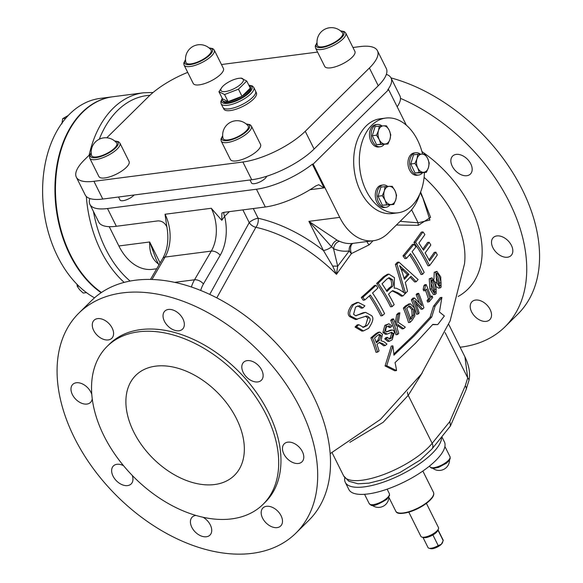 <?xml version="1.0" encoding="UTF-8"?>
<svg xmlns="http://www.w3.org/2000/svg" width="583" height="583" viewBox="0 0 583 583"><rect width="100%" height="100%" fill="white"/><g stroke="black" fill="none" stroke-linecap="round" stroke-linejoin="round"><path stroke-width="0.87" d="M133.755 431.996A70.237 46.079 45.4 0 1 135.795 375.35A70.237 46.079 45.4 0 1 217.918 392.986A70.237 46.079 45.4 0 1 234.446 475.342A70.237 46.079 45.4 0 1 133.755 431.996M255.733 91.509L256.374 92.806A18.19 6.129 153.5 0 1 242.834 106.405A18.19 6.129 153.5 0 1 223.821 109.036L223.172 107.746M241.114 78.195L246.74 81.015L238.462 89.177L224.557 94.526L218.938 91.706L222.196 86.984A12.491 4.205 -26.5 0 0 225.92 91.487A12.491 4.205 -26.5 0 0 241.1 83.923A12.491 4.205 -26.5 0 0 239.744 78.231A12.491 4.205 -26.5 0 0 238.841 78.319A12.491 4.205 -26.5 0 0 222.196 86.984M249.014 85.584A15.406 5.189 153.5 0 1 250.173 86.59A15.406 5.189 153.5 0 1 250.282 88.113L242.003 96.282L228.099 101.631L222.48 98.811L218.938 91.706M238.462 89.177L242.003 96.282A15.406 5.189 153.5 0 0 250.282 88.113L246.74 81.015M250.173 86.59L250.639 87.537A15.406 5.189 153.5 0 1 239.168 99.052A15.406 5.189 153.5 0 1 223.063 101.289L222.589 100.342A15.406 5.189 153.5 0 1 222.48 98.811M253.787 87.443L255.558 90.999A18.262 6.151 153.5 0 1 241.96 104.648A18.262 6.151 153.5 0 1 222.874 107.294L221.103 103.745A18.262 6.151 -26.5 0 0 240.189 101.099A18.262 6.151 -26.5 0 0 253.787 87.443L252.373 85.963L248.781 85.118M242.003 96.282A15.406 5.189 153.5 0 1 228.099 101.631L224.557 94.526M228.099 101.631A15.406 5.189 153.5 0 1 222.589 100.342M344.801 477.747A53.381 17.978 -26.5 0 0 345.311 482.389L348.853 489.487A53.381 17.978 -26.5 0 0 367.946 493.961A53.381 17.978 -26.5 0 0 444.771 447.146A53.381 17.978 -26.5 0 0 444.392 441.856L441.863 436.776M345.311 482.389A53.381 17.978 -26.5 0 0 397.759 476.275A53.381 17.978 -26.5 0 0 441.506 437.214M437.942 530.085L443.211 540.66L441.302 544.311L438.205 545.601L432.899 534.946A8.432 2.835 153.5 0 1 423.673 537.562L421.983 537.118A9.831 3.309 153.5 0 1 420.875 536.345L408.821 512.173M426.421 503.399L438.474 527.571A9.831 3.309 153.5 0 1 438.416 528.919L437.76 530.537A8.432 2.835 153.5 0 1 432.899 534.946M442.752 541.979L442.41 542.809A7.025 2.368 153.5 0 1 441.302 544.311A7.025 2.368 153.5 0 1 430.669 548.661L428.986 548.217A8.432 2.835 153.5 0 1 428.031 547.554L422.952 537.373M438.205 545.601A8.432 2.835 153.5 0 1 428.986 548.217M438.037 529.852L443.116 540.033A8.432 2.835 153.5 0 1 443.211 540.66M438.416 528.919A9.831 3.309 153.5 0 1 431.15 534.924A9.831 3.309 153.5 0 1 421.983 537.118M387.651 186.392A11.237 7.594 82.6 0 0 383.14 184.986A11.237 7.594 82.6 0 0 376.99 196.558A11.237 7.594 82.6 0 0 386.026 207.278A11.237 7.594 82.6 0 0 389.845 205.005M386.026 207.278L384.379 207.49A11.237 7.594 -97.4 0 1 375.35 196.77A11.237 7.594 -97.4 0 1 381.493 185.205L383.14 184.986M395.004 190.743L396.571 195.312L395.755 199.831A9.131 6.165 82.6 0 0 395.004 190.743A9.131 6.165 82.6 0 0 389.276 186.341L392.25 186.32L395.004 190.743M393.744 204.502L390.77 204.516A9.131 6.165 82.6 0 0 395.755 199.831L393.744 204.502L382.375 205.238L378.061 196.245L380.881 187.063L389.276 186.341A9.131 6.165 82.6 0 0 384.299 191.027L385.115 186.516M386.609 204.691L385.042 200.115A9.131 6.165 82.6 0 0 390.77 204.516L382.375 205.238M382.288 195.699L384.299 191.027A9.131 6.165 82.6 0 0 385.042 200.115L382.288 195.699L378.061 196.245M381.865 125.892A11.237 7.594 82.6 0 0 381.654 125.731A11.237 7.594 82.6 0 0 377.347 124.485A11.237 7.594 82.6 0 0 371.262 136.604A11.237 7.594 82.6 0 0 380.233 146.77A11.237 7.594 82.6 0 0 384.059 144.497M380.233 146.77L378.586 146.982A11.237 7.594 -97.4 0 1 369.622 136.816A11.237 7.594 -97.4 0 1 375.7 124.696L377.347 124.485M384.984 144.008L380.816 144.183L379.256 139.607A9.131 6.165 82.6 0 0 384.984 144.008A9.131 6.165 82.6 0 0 389.961 139.322L387.957 143.994L384.984 144.008M376.501 135.19L378.505 130.519A9.131 6.165 82.6 0 0 379.256 139.607L376.501 135.19L372.267 135.737L375.088 126.555L383.49 125.833A9.131 6.165 82.6 0 0 378.505 130.519L379.322 126.008M389.211 130.235L390.778 134.811L389.961 139.322A9.131 6.165 82.6 0 0 389.211 130.235A9.131 6.165 82.6 0 0 383.49 125.833L386.456 125.819L389.211 130.235M380.816 144.183L376.582 144.73L387.957 143.994M376.582 144.73L372.267 135.737M416.976 158.787L417.792 154.276L421.954 154.101A9.131 6.165 82.6 0 0 416.976 158.787A9.131 6.165 82.6 0 0 417.727 167.875L414.972 163.459L416.976 158.787M424.927 154.08L427.682 158.503A9.131 6.165 82.6 0 0 421.954 154.101L424.927 154.08M429.248 163.072L428.432 167.591A9.131 6.165 82.6 0 0 427.682 158.503L429.248 163.072M423.455 172.276L419.286 172.451L417.727 167.875A9.131 6.165 82.6 0 0 423.455 172.276A9.131 6.165 82.6 0 0 428.432 167.591L426.428 172.262L423.455 172.276M426.428 172.262L422.194 172.808L415.052 172.998L419.286 172.451M415.052 172.998L410.738 164.005L414.972 163.459M410.738 164.005L413.558 154.823L417.792 154.276M420.328 154.16A11.237 7.594 82.6 0 0 415.817 152.753A11.237 7.594 82.6 0 0 409.732 164.872A11.237 7.594 82.6 0 0 418.703 175.038A11.237 7.594 82.6 0 0 421.983 173.362A11.237 7.594 82.6 0 0 422.522 172.765M418.703 175.038L417.056 175.25A11.237 7.594 -97.4 0 1 408.085 165.084A11.237 7.594 -97.4 0 1 414.17 152.965L415.817 152.753M76.971 284.264L77.248 286.311L79.631 289.751L83.201 293.045L86.473 292.622M78.829 286.107L77.248 286.311M134.126 194.992A8.432 2.835 153.5 0 1 126.147 199.903A8.432 2.835 153.5 0 1 120.011 199.984L118.531 197.01M266.642 176.277A8.432 2.835 153.5 0 1 259.253 182.231A8.432 2.835 153.5 0 1 251.499 182.953L250.02 179.979M76.344 177.174L85.191 194.933A49.161 16.557 -26.5 0 0 102.776 199.051L251.732 179.761A49.161 16.557 -26.5 0 0 314.106 149.044L378.25 85.759A49.161 16.557 -26.5 0 0 386.296 68.481L377.441 50.721A49.161 16.557 153.5 0 1 369.396 68.007L305.252 131.292A49.161 16.557 153.5 0 1 242.885 162.008L93.929 181.298A49.161 16.557 153.5 0 1 76.344 177.174A49.161 16.557 153.5 0 1 84.382 159.895L90.066 154.284M68.328 115.427L62.694 118.648L61.849 123.895M65.784 118.254L62.694 118.648M95.488 157.016A14.05 4.73 -26.5 0 0 110.69 151.194A14.05 4.73 -26.5 0 0 116.6 142.879A14.4 14.4 0 0 0 91.546 155.377A14.05 4.73 -26.5 0 0 95.488 157.016M119.916 143.126L129.062 161.476A16.856 5.677 153.5 0 1 126.307 167.401A16.856 5.677 153.5 0 1 103.475 178.063A16.856 5.677 153.5 0 1 98.891 176.518L89.746 158.175A16.856 5.677 -26.5 0 0 94.329 159.713A16.856 5.677 -26.5 0 0 112.031 153.074A16.856 5.677 -26.5 0 0 119.916 143.126L118.546 141.705L114.618 140.933M189.818 63.955A14.05 4.73 -26.5 0 0 205.019 58.125A14.05 4.73 -26.5 0 0 210.937 49.81A14.4 14.4 0 0 0 185.875 62.315A14.05 4.73 -26.5 0 0 189.818 63.955M214.252 50.065L223.398 68.408A16.856 5.677 153.5 0 1 220.636 74.332A16.856 5.677 153.5 0 1 197.805 84.994A16.856 5.677 153.5 0 1 193.228 83.449L184.082 65.107A16.856 5.677 -26.5 0 0 188.659 66.644A16.856 5.677 -26.5 0 0 206.367 60.005A16.856 5.677 -26.5 0 0 214.252 50.065L212.875 48.637L208.954 47.864M89.862 198.511A49.161 16.557 -26.5 0 0 89.913 204.4A49.161 16.557 -26.5 0 0 107.498 208.525L256.454 189.227A49.161 16.557 -26.5 0 0 312.328 164.209L313.166 164.1L388.628 89.644L387.797 89.753A49.161 16.557 -26.5 0 0 391.018 77.947A49.161 16.557 -26.5 0 0 386.347 74.362M226.976 139.993A14.05 4.73 -26.5 0 0 242.178 134.163A14.05 4.73 -26.5 0 0 248.096 125.848A14.4 14.4 0 0 0 223.034 138.353A14.05 4.73 -26.5 0 0 226.976 139.993M251.411 126.103L260.557 144.446A16.856 5.677 153.5 0 1 257.795 150.37A16.856 5.677 153.5 0 1 234.964 161.032A16.856 5.677 153.5 0 1 230.387 159.487L221.241 141.144A16.856 5.677 -26.5 0 0 225.818 142.682A16.856 5.677 -26.5 0 0 243.526 136.043A16.856 5.677 -26.5 0 0 251.411 126.103L250.034 124.675L246.113 123.902M321.313 46.924A14.05 4.73 -26.5 0 0 336.515 41.094A14.05 4.73 -26.5 0 0 342.425 32.779A14.4 14.4 0 0 0 317.371 45.285A14.05 4.73 -26.5 0 0 321.313 46.924M345.741 33.034L354.887 51.377A16.856 5.677 153.5 0 1 352.132 57.302A16.856 5.677 153.5 0 1 329.3 67.963A16.856 5.677 153.5 0 1 324.716 66.426L315.571 48.076A16.856 5.677 -26.5 0 0 320.154 49.621A16.856 5.677 -26.5 0 0 337.856 42.974A16.856 5.677 -26.5 0 0 345.741 33.034L344.371 31.606L340.443 30.833M422.573 154.087A47.762 32.254 82.6 0 0 385.764 118.065A47.762 32.254 82.6 0 0 371.837 125.185A47.762 32.254 82.6 0 0 362.247 180.584A47.762 32.254 82.6 0 0 398.036 212.795A47.762 32.254 82.6 0 0 424.439 172.517M398.036 212.795L392.381 213.524A47.762 32.254 -97.4 0 1 356.592 181.313A47.762 32.254 -97.4 0 1 366.182 125.921A47.762 32.254 -97.4 0 1 380.116 118.801L385.764 118.065M112.738 96.771A103.949 70.208 82.6 0 0 112.483 96.807A103.949 70.208 82.6 0 0 69.989 254.982A103.949 70.208 82.6 0 0 101.143 292.71M112.483 96.807L100.152 98.403A103.949 70.208 82.6 0 0 57.659 256.578A103.949 70.208 82.6 0 0 94.512 297.833M101.457 292.498A103.949 70.208 -97.4 0 1 55.706 180.599A103.949 70.208 -97.4 0 1 113 96.734L143.462 92.792A103.949 70.208 82.6 0 0 89.119 155.224M156.696 268.77L152.52 269.317A50.568 34.157 -97.4 0 1 118.859 245.968L109.232 226.67M103.963 435.858A110.967 72.802 45.4 0 1 107.185 346.353A110.967 72.802 45.4 0 1 236.946 374.213A110.967 72.802 45.4 0 1 263.057 504.339A110.967 72.802 45.4 0 1 103.963 435.858M419.709 194.197A50.568 34.157 -97.4 0 1 409.266 212.329L388.132 233.171A50.568 34.157 -97.4 0 1 373.382 240.713A50.568 34.157 -97.4 0 1 339.721 217.364L313.166 164.1M388.628 89.644L406.358 125.207M167.088 227.406C165.149 223.041 162.118 220.87 158 220.884L116.352 226.277A49.161 16.557 153.5 0 1 98.767 222.152L89.913 204.4M310.003 189.708L324.133 187.879L318.726 184.731L315.869 185.882A49.161 16.557 153.5 0 1 265.309 206.987L223.661 212.38L221.89 213.035L221.78 220.316L224.63 216.322A7.025 4.606 45.4 0 1 223.945 212.343M429.117 301.79A344.998 116.177 -26.5 0 0 432.681 297.549A131.576 86.32 -134.6 0 0 432.229 296.062A345.945 116.498 153.5 0 1 430.946 297.607A132.013 86.605 -134.6 0 0 426.209 284.591A352.292 118.633 153.5 0 1 425.444 285.495L424.737 289.299A132.72 87.071 45.4 0 1 425.255 290.618A351.192 118.262 -26.5 0 0 426.603 289.03A132.312 86.809 45.4 0 1 430.006 298.722A346.105 116.549 153.5 0 1 428.665 300.311A132.72 87.071 45.4 0 1 429.117 301.79L427.528 302.001A130.592 85.679 -134.6 0 0 427.077 300.515A343.781 115.769 -26.5 0 0 428.418 298.933A130.191 85.41 -134.6 0 0 425.473 290.363M424.737 289.299L423.171 289.503L423.885 285.699A350.15 117.912 -26.5 0 0 424.643 284.796L426.209 284.591M425.255 290.618L423.695 290.815A130.592 85.679 -134.6 0 0 423.171 289.503M432.229 296.062L430.633 296.266M425.444 285.495L423.885 285.699M430.006 298.722L428.418 298.933M428.665 300.311L427.077 300.515M396.972 264.216L405.528 293.278A353.735 119.121 -26.5 0 0 407.502 291.209A145.51 106.449 -108 0 0 405.287 282.449A353.101 118.91 -26.5 0 0 410.928 276.291A145.349 71.556 23.8 0 1 416.182 281.742A353.735 119.121 -26.5 0 0 418.113 279.541L398.896 262.11A346.098 116.549 153.5 0 1 396.972 264.216L395.391 264.42A343.788 115.769 -26.5 0 0 397.315 262.314L398.896 262.11M399.566 265.637L403.655 269.426A144.999 71.643 24 0 1 408.96 274.374A352.533 118.713 153.5 0 1 404.383 279.359A146.049 107.002 -107 0 0 401.745 270.876L399.566 265.637M408.96 274.374L407.408 274.571A142.769 70.543 -156 0 0 402.088 269.63L400.856 268.515M404.063 278.244A350.39 117.992 -26.5 0 0 407.408 274.571M405.528 293.278L405.003 293.344M416.182 281.742L414.63 281.939A143.126 70.456 -156.2 0 0 410.097 277.216M403.779 292.513L395.391 264.42M422.566 274.309A353.735 119.121 -26.5 0 0 424.147 272.385A131.219 86.087 -134.6 0 0 412.086 251.725A347.14 116.899 -26.5 0 0 415.89 246.952A129.623 85.038 -134.6 0 0 414.003 244.219L404.58 255.697A133.019 87.268 45.4 0 1 406.453 258.429A347.497 117.023 -26.5 0 0 410.505 253.641A131.787 86.459 45.4 0 1 422.566 274.309L421.006 274.513A129.652 85.06 -134.6 0 0 409.55 254.786M406.453 258.429L404.879 258.633A130.898 85.876 -134.6 0 0 402.991 255.901L412.392 244.43L414.003 244.219M404.58 255.697L402.991 255.901M378.221 283.221A135.409 88.835 45.4 0 1 392.104 306.629A353.735 119.121 -26.5 0 0 394.166 304.647A135.496 88.893 -134.6 0 0 388.533 294.175A352.351 118.655 -26.5 0 0 390.887 291.894L392.862 290.662L398.429 293.03A164.829 61.353 14.2 0 1 402.897 295.982A353.735 119.121 -26.5 0 0 405.28 293.533A164.574 61.375 -165.8 0 0 399.442 289.671L396.076 288.162L394.232 288.184L394.458 277.654L388.919 274.119L385.02 276.604A346.324 116.622 153.5 0 1 378.221 283.221L376.647 283.425A344.021 115.849 -26.5 0 0 383.446 276.808L387.345 274.323L388.919 274.119M386.85 279.082L389.218 277.705L392.483 279.68C393.729 284.125 393.328 286.654 391.28 287.266A351.505 118.371 153.5 0 1 386.952 291.5A135.496 88.893 -134.6 0 0 382.04 283.797A347.913 117.161 -26.5 0 0 386.85 279.082M386.449 290.684A349.341 117.642 -26.5 0 0 389.728 287.463C391.769 286.953 392.162 284.424 390.923 279.876L388.424 277.938M392.104 306.629L390.559 306.826A133.296 87.45 -134.6 0 0 376.647 283.425M402.897 295.982L401.359 296.186A162.475 60.479 -165.8 0 0 396.885 293.234L392.126 290.866M372.45 337.674A131.984 86.59 45.4 0 1 377.624 352.125L376.028 352.329A129.849 85.191 -134.6 0 0 370.89 337.87A350.15 117.912 -26.5 0 0 375.634 333.819L378.207 332.295L379.766 332.091L377.194 333.614A352.3 118.633 153.5 0 1 372.45 337.674L370.89 337.87M377.624 352.125A344.99 116.177 -26.5 0 0 379.059 350.908A132.297 86.794 -134.6 0 0 376.961 344.458A349.042 117.54 -26.5 0 0 378.6 343.059L379.409 342.447L382.9 343.773A160.179 59.626 14.2 0 1 385.232 345.588A345.355 116.294 -26.5 0 0 386.952 344.079A160.442 59.838 -165.8 0 0 383.898 341.704L381.012 340.778L382.492 334.292L379.766 332.091M374.534 338.045A351.811 118.473 -26.5 0 0 377.901 335.152L379.453 334.307L381.078 335.531L379.402 340.21A349.88 117.824 153.5 0 1 376.37 342.811A132.297 86.794 -134.6 0 0 374.534 338.045M376.05 341.944A347.665 117.074 -26.5 0 0 377.835 340.414L379.511 335.735L378.607 334.627M385.232 345.588L383.643 345.792A157.76 58.723 -165.8 0 0 381.318 343.977L379.154 342.615M379.409 342.447L379.868 342.308M355.586 319.542L366.262 316.095L367.873 316.278L369.396 317.786C370.919 319.149 370.154 321.75 367.101 325.584L363.5 327.303L358.771 324.665A349.509 136.772 149.7 0 1 356.585 326.837L363.486 330.918L368.624 328.287C373.054 321.882 374.002 317.648 371.48 315.585L365.599 312.386L355.637 315.76L353.589 314.281L355.506 307.263L356.315 306.643L359.66 305.747L362.823 307.992A347.366 134.411 -30 0 0 364.892 305.835L358.246 302.373L353.546 304.647C349.29 311.133 348.561 315.068 351.36 316.445L357.248 319.324L355.586 319.542L349.778 316.649C347.118 314.419 347.84 310.484 351.95 304.851L356.709 302.57M356.337 315.753L355.637 315.76M355.666 315.76L362.925 312.831L365.599 312.386M362.823 307.992L361.249 308.188L357.758 305.9M356.585 326.837L355.018 327.041A347.366 135.934 -30.3 0 0 357.204 324.869L358.771 324.665M363.486 330.918L361.926 331.122L355.018 327.041M362.735 327.347L365.548 325.788L367.844 317.99L365.439 316.27M387.52 337.382A343.205 134.309 149.7 0 1 386.289 338.672L384.722 338.876A340.866 133.39 -30.3 0 0 385.946 337.586L387.52 337.382L389.684 339.051L391.601 338.045L390.027 338.249L391.703 333.534L390.923 332.536M388.948 339L390.027 338.249M386.289 338.672L389.451 341.252L392.191 339.714L394.465 332.019L393.43 330.401L392.374 329.978L386.602 331.909L385.713 330.976C385.88 327.908 386.376 326.487 387.185 326.728L389.211 325.831L390.712 327.274A347.133 134.323 -30 0 0 391.9 325.992L388.905 323.784L386.434 325.103L384.467 332.266L387.09 334.11L391.412 332.354L393.27 333.33L391.601 338.045M391.412 332.354L391.82 332.259M385.523 334.314L387.134 334.103L385.523 334.314L382.907 332.47L384.882 325.299L388.905 323.784M390.712 327.274L389.153 327.478L387.972 326.13M386.369 331.822L390.384 330.175M387.921 341.449L384.722 338.876M431.726 316.984L414.287 335.874L393.926 355.193A136.262 94.985 -124.4 0 0 392.884 345.857L386.74 365.723L396.549 370.584A134.848 81.154 -143.7 0 0 395.041 362.604L415.431 343.285L432.812 324.403L437.767 324.578L444.363 315.964L439.436 312.007L441.914 297.381L435.151 306.017L431.726 316.984L430.072 317.196L433.519 306.228L440.267 297.592L441.914 297.381M437.767 324.578L432.586 324.665M396.549 370.584L394.793 370.81L385.064 365.942L391.28 346.062L392.884 345.857M386.74 365.723L385.064 365.942M435.151 306.017L433.519 306.228M393.824 354.012L413.325 335.4L430.072 317.196M410.447 303.83L406.883 305.871A352.409 118.677 153.5 0 1 404.879 307.904A135.511 88.9 45.4 0 1 410.104 322.348A345.77 116.44 -26.5 0 0 412.123 320.3L414.819 315.986L414.498 308.108L410.447 303.83L408.479 304.049M410.104 322.348L408.523 322.552A133.405 87.523 -134.6 0 0 403.334 308.101A350.266 117.955 -26.5 0 0 405.338 306.075L408.894 304.034M410.002 306.002L413.318 309.311L413.719 315.17L411.642 318.588A346.819 116.789 153.5 0 1 410.753 319.491A135.467 88.878 -134.6 0 0 406.73 308.371A351.935 118.509 -26.5 0 0 407.619 307.467L409.754 306.046M404.879 307.904L403.334 308.101M410.068 318.792L412.152 315.374L411.758 309.515L408.698 306.184M413.719 315.17L412.152 315.374M370.351 294.998A134.52 88.252 45.4 0 1 382.375 315.665A353.735 119.121 -26.5 0 0 384.576 313.669A134.782 88.427 -134.6 0 0 372.552 293.001A347.942 117.168 -26.5 0 0 377.908 288.024A135.271 88.747 -134.6 0 0 376.042 285.291A346.134 116.564 153.5 0 1 362.888 297.25A133.689 87.705 45.4 0 1 364.769 299.983A347.789 117.117 -26.5 0 0 370.351 294.998M376.042 285.291L374.468 285.495A343.824 115.784 -26.5 0 1 361.307 297.454L362.888 297.25M382.375 315.665L380.83 315.869A132.407 86.867 -134.6 0 0 369.287 295.96M364.769 299.983L363.187 300.187A131.569 86.313 -134.6 0 0 361.307 297.454M422.711 309.077A345.457 116.33 -26.5 0 0 423.892 307.766A133.988 87.909 -134.6 0 0 418.689 293.322L417.137 293.519A350.215 117.934 -26.5 0 1 416.153 294.612L417.705 294.408A134.185 88.033 45.4 0 1 421.961 305.827L414.455 297.957L412.902 298.153A350.245 117.941 -26.5 0 1 411.343 299.822L412.895 299.626A134.921 88.514 45.4 0 1 418.106 314.069A345.632 116.389 -26.5 0 0 419.133 312.976A134.79 88.427 -134.6 0 0 414.732 300.507L422.711 309.077L421.13 309.281L415.883 303.444M418.106 314.069L416.524 314.273A132.807 87.129 -134.6 0 0 411.343 299.822M418.689 293.322A352.358 118.655 153.5 0 1 417.705 294.408M419.345 302.934A132.064 86.641 -134.6 0 0 416.153 294.612M414.455 297.957A352.387 118.67 153.5 0 1 412.895 299.626M415.533 242.229A128.872 84.55 45.4 0 1 429.525 265.615A353.735 119.121 -26.5 0 0 437.286 254.953A124.07 81.401 -134.6 0 0 435.865 252.155A353.641 119.085 153.5 0 1 429.554 260.922A128.122 84.054 -134.6 0 0 425.131 252.927A351.826 118.48 -26.5 0 0 430.837 245.02A124.507 81.686 -134.6 0 0 429.168 242.258A350.66 118.087 153.5 0 1 423.469 250.165A128.122 84.054 -134.6 0 0 418.871 243.06L424.905 234.621A124.237 81.511 -134.6 0 0 422.988 231.896L415.533 242.229L413.93 242.433L421.356 232.107L422.988 231.896M429.525 265.615L427.951 265.819A126.73 83.143 -134.6 0 0 413.93 242.433M435.865 252.155L434.277 252.359A351.527 118.378 -26.5 0 1 428.971 259.799M429.168 242.258L427.565 242.462A348.445 117.336 -26.5 0 1 422.821 249.116M436.171 293.635L435.88 283.309L431.945 277.814L430.815 278.579L431.493 288.855L435.071 294.4L436.171 293.635M435.071 294.4L433.475 294.612L429.911 289.059L429.248 278.783L431.945 277.814M434.495 292.17L435.69 292.017L434.167 291.748L431.041 282.981L431.471 280.175L432.455 279.833L434.962 284.489L436.215 289.212L435.69 292.017L435.093 292.44M434.087 292.221L434.619 289.416L433.38 284.693L431.318 280.394M392.264 320.096A135.118 88.645 45.4 0 1 397.482 334.54A345.697 116.418 -26.5 0 0 398.765 333.345A135.22 88.711 -134.6 0 0 397.132 328.316A196.384 137.114 -70.7 0 0 397.89 324.549L403.669 328.674A345.777 116.44 -26.5 0 0 405.287 327.114L398.298 322.421L399.894 312.831A352.409 118.677 153.5 0 1 398.24 314.434L396.331 326.035A135.22 88.711 -134.6 0 0 393.54 318.901A352.402 118.67 153.5 0 1 392.264 320.096L390.719 320.3A350.259 117.948 -26.5 0 0 391.995 319.105L393.54 318.901M403.669 328.674L402.095 328.878L397.672 325.671M397.482 334.54L395.908 334.744A133.004 87.261 -134.6 0 0 390.719 320.3M399.894 312.831L398.342 313.035A350.274 117.955 -26.5 0 1 396.688 314.638L398.24 314.434M395.303 323.295L396.688 314.638M441.127 287.164L440.704 276.867L436.871 271.35L435.807 272.108L436.616 282.369L440.092 287.929L441.127 287.164M440.092 287.929L438.482 288.133L436.915 286.931M436.463 273.704L437.986 273.937L439.852 278.033L441.105 282.755L440.646 285.546L439.196 285.269L436.099 276.502L436.463 273.704L437.031 273.289M439.035 285.757L439.495 282.959L438.256 278.237L436.281 273.988M433.978 279.264L434.226 272.312L436.871 271.35M439.524 285.692L440.646 285.546L440.092 285.969M216.789 297.877L255.879 227.283A7.025 3.695 102.9 0 0 258.131 218.231A7.025 2.368 -26.5 0 0 249.218 222.619A7.025 4.278 -142.7 0 0 255.879 227.283A131.007 85.949 45.4 0 1 336.449 274.338L351.432 253.576L369.163 244.845L373.018 240.757M396.374 225.045L418.303 225.322L430.597 217.357L420.613 192.04M150.458 279.454L162.766 258.378A7.025 3.899 30.3 0 1 165.055 257.081L211.279 251.098A35.118 23.721 -97.4 0 0 211.272 208.269L221.78 220.316M353.232 243.322A7.025 3.753 -98.5 0 0 351.432 253.576A7.025 4.467 -138.4 0 1 349.268 250.909A7.025 5.181 81.2 0 1 353.181 243.33M373.382 240.713L352.839 243.373A50.568 34.157 -97.4 0 1 339.605 241.333A7.025 4.795 -66.3 0 0 333.534 248.679A57.593 38.901 82.6 0 0 349.268 250.909L337.703 266.212A7.025 0.729 178.1 0 0 332.711 266.147L336.449 274.338L337.703 266.212L333.534 248.679L331.603 246.806A7.025 4.125 115 0 1 337.236 240.276L308.903 221.358L331.603 246.806A7.025 2.368 153.5 0 1 323.448 250.522L332.711 266.147M339.605 241.333L337.236 240.276M391.018 77.947L399.865 95.707A49.161 16.557 153.5 0 1 397.176 106.776M422.835 197.914L429.911 220.039L418.106 222.793A7.025 4.963 -73.6 0 0 418.303 225.322M158.919 264.966L155.989 259.1L149.671 241.974C149.241 251.667 151.944 258.845 157.789 263.516A7.025 5.145 122.2 0 1 158.19 263.501M157.789 263.516L158.372 263.873M162.766 258.378C167.795 249.32 169.085 238.374 166.643 225.534L165.04 214.26A35.118 23.721 82.6 0 1 165.055 257.081L151.959 279.49M324.133 187.879L312.328 164.209M431.945 449.012L450.44 425.984L449.857 421.502L432.163 443.328A7.025 5.313 39 0 1 431.945 449.012L420.154 460.096L399.887 472.551L382.929 479.598L368.922 483.147L358.108 483.795L348.809 481.245L343.62 475.845L332.07 452.678M450.44 425.984L466.036 389.794A7.025 4.598 -156.7 0 0 465.27 385.757L449.857 421.502M468.885 380.67A7.025 3.658 -168.1 0 0 468.907 380.59A7.025 3.658 -168.1 0 0 468.907 380.575A7.025 3.658 -168.1 0 0 467.712 377.886L465.27 385.757M464.913 356.832L467.712 377.886L445.157 332.645M349.829 442.337L383.177 422.303L408.238 395.332A7.025 5.218 36.1 0 1 407.481 392.016M282.128 523.636A12.644 8.293 45.4 0 1 280.714 525.953A12.644 8.293 45.4 0 1 265.928 522.776A12.644 8.293 45.4 0 1 262.955 507.953A12.644 8.293 45.4 0 1 276.233 509.753A12.644 8.293 45.4 0 1 282.128 523.636M302.373 451.621A12.644 8.293 45.4 0 1 302.001 461.816A12.644 8.293 45.4 0 1 287.222 458.639A12.644 8.293 45.4 0 1 284.249 443.816A12.644 8.293 45.4 0 1 302.373 451.621M255.259 362.903A12.644 8.293 45.4 0 1 261.352 380.284A12.644 8.293 45.4 0 1 246.573 377.106A12.644 8.293 45.4 0 1 243.592 362.283A12.644 8.293 45.4 0 1 255.259 362.903M168.378 309.456A12.644 8.293 45.4 0 1 181.473 316.503A12.644 8.293 45.4 0 1 182.574 329.111A12.644 8.293 45.4 0 1 167.787 325.933A12.644 8.293 45.4 0 1 164.814 311.111A12.644 8.293 45.4 0 1 168.378 309.456M92.639 322.588A12.644 8.293 45.4 0 1 94.052 320.271A12.644 8.293 45.4 0 1 108.832 323.448A12.644 8.293 45.4 0 1 111.812 338.271A12.644 8.293 45.4 0 1 98.527 336.471A12.644 8.293 45.4 0 1 92.639 322.588M92.231 398.765A12.644 8.293 45.4 0 1 90.518 402.408A12.644 8.293 45.4 0 1 72.394 394.604A12.644 8.293 45.4 0 1 72.758 384.408A12.644 8.293 45.4 0 1 83.099 384.255A12.644 8.293 45.4 0 1 91.786 394.458M132.246 475.407A12.644 8.293 45.4 0 1 131.168 483.941A12.644 8.293 45.4 0 1 119.508 483.322A12.644 8.293 45.4 0 1 113.415 465.941A12.644 8.293 45.4 0 1 123.509 465.657M203.044 517.245A12.644 8.293 45.4 0 1 209.953 535.114A12.644 8.293 45.4 0 1 206.382 536.768A12.644 8.293 45.4 0 1 193.294 529.721A12.644 8.293 45.4 0 1 192.193 517.114A12.644 8.293 45.4 0 1 196.005 515.438M470.583 304.027A12.644 8.293 45.4 0 1 471.997 301.717A12.644 8.293 45.4 0 1 485.275 303.517A12.644 8.293 45.4 0 1 491.17 317.4A12.644 8.293 45.4 0 1 489.756 319.717A12.644 8.293 45.4 0 1 476.479 317.91A12.644 8.293 45.4 0 1 470.583 304.027M492.926 247.775A12.644 8.293 45.4 0 1 493.291 237.58A12.644 8.293 45.4 0 1 511.415 245.385A12.644 8.293 45.4 0 1 511.051 255.58A12.644 8.293 45.4 0 1 492.926 247.775M458.734 173.428A12.644 8.293 45.4 0 1 452.641 156.047A12.644 8.293 45.4 0 1 464.301 156.667A12.644 8.293 45.4 0 1 470.394 174.047A12.644 8.293 45.4 0 1 458.734 173.428M74.384 437.746A154.517 101.369 45.4 0 1 78.865 313.115A154.517 101.369 45.4 0 1 259.544 351.921A154.517 101.369 45.4 0 1 295.902 533.11A154.517 101.369 45.4 0 1 74.384 437.746M107.185 346.353L109.444 344.116A110.967 72.802 45.4 0 1 239.205 371.983A110.967 72.802 45.4 0 1 265.316 502.109L263.057 504.339M78.865 313.115L91.691 300.464A154.517 101.369 45.4 0 1 272.378 339.262A154.517 101.369 45.4 0 1 308.728 520.451L295.902 533.11M400.485 98.367A154.517 101.369 45.4 0 1 512.231 208.116A154.517 101.369 45.4 0 1 504.944 326.866A154.517 101.369 45.4 0 1 460.125 347.228M390.989 77.903A154.517 101.369 45.4 0 1 519.511 184.279A154.517 101.369 45.4 0 1 517.77 314.215L504.944 326.866M106.798 137.785L148.534 96.61A49.161 16.557 153.5 0 1 187.704 72.372M352.955 47.493L359.857 46.604A49.161 16.557 153.5 0 1 377.441 50.721M221.46 64.524L317.567 52.076M248.912 85.38A16.856 5.677 153.5 0 1 239.387 99.489A16.856 5.677 153.5 0 1 222.378 98.607M450.003 456.686A11.237 3.782 153.5 0 1 441.637 465.088A11.237 3.782 153.5 0 1 429.89 466.713L431.194 467.96L433.3 468.397L438.474 467.42L446.491 463.179L449.325 460.381L450.207 458.5L450.003 456.686L444.909 446.476M398.59 512.923A20.369 6.858 -26.5 0 0 417.982 508.507A20.369 6.858 -26.5 0 0 433.184 495.681M422.85 471.049L433.482 492.373A21.068 7.098 153.5 0 1 417.792 508.121A21.068 7.098 153.5 0 1 395.77 511.174L388.861 497.321M114.895 141.159A15.45 5.203 153.5 0 1 113.911 149.459A15.45 5.203 153.5 0 1 94.614 157.774A15.45 5.203 153.5 0 1 91.196 152.972M209.224 48.09A15.45 5.203 153.5 0 1 208.24 56.398A15.45 5.203 153.5 0 1 188.943 64.706A15.45 5.203 153.5 0 1 185.532 59.903M246.383 124.128A15.45 5.203 153.5 0 1 245.399 132.436A15.45 5.203 153.5 0 1 226.102 140.743A15.45 5.203 153.5 0 1 222.684 135.941M340.72 31.059A15.45 5.203 153.5 0 1 339.736 39.367A15.45 5.203 153.5 0 1 320.439 47.675A15.45 5.203 153.5 0 1 317.021 42.88M86.335 196.486A103.949 70.208 82.6 0 0 124.179 282.405M130.133 281.072A100.757 68.051 -97.4 0 1 93.433 211.454M99.307 139.169A100.757 68.051 -97.4 0 1 149.918 95.277M403.655 269.426L402.088 269.63M391.28 287.266L389.728 287.463M392.483 279.68L390.923 279.876M398.429 293.03L396.885 293.234M385.02 276.604L383.446 276.808M377.194 333.614L375.634 333.819M381.078 335.531L379.511 335.735M382.9 343.773L381.318 343.977M379.402 340.21L377.835 340.414M365.206 312.444L363.646 312.648M353.546 304.647L351.95 304.851M351.36 316.445L349.778 316.649M369.396 317.786L367.844 317.99M367.101 325.584L365.548 325.788M393.27 333.33L391.703 333.534M384.467 332.266L382.907 332.47M386.434 325.103L384.882 325.299M391.557 330.029L389.998 330.226M411.642 318.588L410.512 318.733M406.883 305.871L405.338 306.075M413.318 309.311L411.758 309.515M431.493 288.855L429.911 289.059M433.067 280.394L431.493 280.598M430.815 278.579L429.248 278.783M436.215 289.212L434.619 289.416M436.616 282.369L435.581 282.5M437.986 273.937L436.397 274.141M435.807 272.108L434.226 272.312M441.105 282.755L439.495 282.959M424.096 177.37A91.764 60.202 45.4 0 1 464.527 263.756L450.142 320.825L421.407 374.06L380.48 419.381L330.182 453.661M174.63 282.361L194.518 279.789L211.279 251.098A7.025 3.899 30.3 0 1 220.192 255.274A42.144 28.465 82.6 0 0 224.63 216.322L229.381 211.636M242.878 209.887L249.218 222.619L209.742 294.4M339.721 217.364L308.903 221.358L323.448 250.522A137.982 90.525 -134.6 0 0 258.131 218.231L253.299 208.539M118.859 245.968L149.671 241.974L160.114 262.918M366.977 241.537A7.025 4.832 -136.3 0 0 369.163 244.845M411.605 209.763L418.106 222.793L400.12 221.351M211.272 208.269L165.04 214.26M200.712 290.465A28.093 18.977 -97.4 0 1 203.431 283.965A7.025 3.899 30.3 0 0 194.518 279.789A35.118 23.721 82.6 0 0 191.384 287.011M203.431 283.965L220.192 255.274M265.309 206.987L256.454 189.227M116.352 226.277L107.498 208.525M422.311 372.777L408.238 395.332L432.163 443.328A51.974 17.505 153.5 0 1 382.98 474.788A51.974 17.505 153.5 0 1 343.62 475.845M421.932 151.58A101.668 66.702 45.4 0 1 458.187 296.456M378.25 85.759L369.396 68.007M314.106 149.044L305.252 131.292M251.732 179.761L242.885 162.008M102.776 199.051L93.929 181.298M386.835 498.232A11.237 3.782 153.5 0 1 376.414 503.901A11.237 3.782 153.5 0 1 369.236 503.676C371.349 504.572 370.22 509.404 386.82 499.34L389.553 495.463L389.349 493.648A11.237 3.782 153.5 0 1 386.835 498.232M239.744 78.231L241.559 78.129M222.247 98.345L220.768 101.733L221.103 103.745M429.554 466.043L429.89 466.713M432.907 468.382A10.392 10.392 0 0 0 449.515 460.104M433.482 492.373C435.144 496.322 429.926 501.737 417.829 508.624C397.606 517.085 396.214 512.056 395.77 511.174M91.181 152.615L89.432 156.208L89.746 158.175M185.511 59.553L183.769 63.146L184.082 65.107M222.67 135.591L220.928 139.184L221.241 141.144M317.006 42.523L315.257 46.115L315.571 48.076M143.462 92.792L153.096 92.478M358.246 302.373L356.665 302.577M391.754 329.993L390.195 330.197M389.451 341.252L387.87 341.456M420.299 192.82L422.857 197.95M466.036 389.794L468.907 380.59C470.503 373.754 469.206 365.905 465.015 357.044L448.728 324.367M364.564 494.304L369.236 503.676M387.127 489.181L389.349 493.648M372.26 505.337A10.392 10.392 0 0 0 388.861 497.059"/></g></svg>
